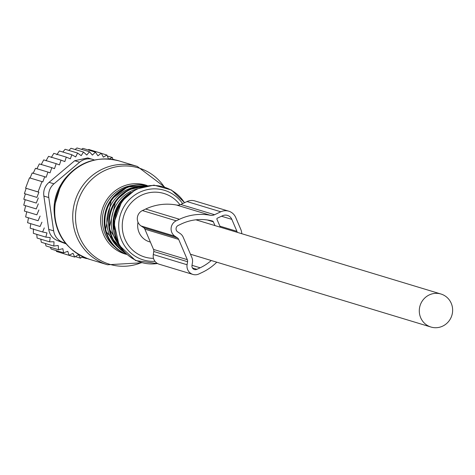 <?xml version="1.0" encoding="UTF-8"?>
<svg xmlns="http://www.w3.org/2000/svg" width="475" height="475" viewBox="0 0 475 475"><rect width="100%" height="100%" fill="white"/><g stroke="black" fill="none" stroke-linecap="round" stroke-linejoin="round"><path stroke-width="0.71" d="M137.993 222.205A17.248 16.625 106.8 0 0 139.056 232.453A17.248 16.625 106.8 0 0 149.346 241.769L150.385 242.084M451.25 303.329A17.248 16.625 106.8 0 0 440.96 294.019A17.248 16.625 106.8 0 0 423.558 299.298A17.248 16.625 106.8 0 0 420.678 317.722A17.248 16.625 106.8 0 0 430.968 327.037A17.248 16.625 106.8 0 0 448.37 321.759A17.248 16.625 106.8 0 0 451.25 303.329M180.767 204.482L214.563 214.718L220.786 211.785A11.744 11.317 -73.2 0 1 228.724 211.179L194.934 200.949A11.744 11.317 -73.2 0 0 186.99 201.554L180.767 204.482A7.339 7.072 -73.2 0 1 176.51 205.034A53.218 51.282 -73.2 0 0 145.659 209.036L179.455 219.272L176.201 220.804A8.811 8.491 -73.2 0 0 171.119 228.19A8.811 8.491 -73.2 0 0 174.895 236.194L177.377 237.838A3.669 3.539 -73.2 0 1 178.665 239.394L187.316 259.671A3.669 3.539 -73.2 0 1 187.566 261.719L187.085 264.753A8.811 8.491 -73.2 0 0 192.933 274.431A8.811 8.491 -73.2 0 0 198.888 273.974L202.142 272.448A53.218 51.282 -73.2 0 0 216.784 262.188M228.724 211.179A11.744 11.317 -73.2 0 1 235.731 217.52L240.837 229.484A11.744 11.317 -73.2 0 1 241.775 233.706M214.563 214.718A7.339 7.072 -73.2 0 1 210.306 215.27A53.218 51.282 -73.2 0 0 179.455 219.272M219.889 226.165L236.93 231.325L231.83 219.361A7.339 7.072 -73.2 0 0 222.484 215.775L217.283 218.227A0.736 0.707 -73.2 0 0 216.915 219.195L220.341 227.216M236.93 231.325A7.339 7.072 -73.2 0 1 237.28 232.346M211.25 260.514A48.082 46.33 -73.2 0 1 200.159 267.793L196.905 269.325A3.669 3.539 -73.2 0 1 191.983 265.483L192.464 262.443A8.811 8.491 -73.2 0 0 191.87 257.527L183.219 237.251A8.811 8.491 -73.2 0 0 180.12 233.51L177.644 231.865A3.669 3.539 -73.2 0 1 178.184 225.453L181.438 223.921A48.082 46.33 -73.2 0 1 212.426 221.012A1.467 1.413 -73.2 0 1 213.346 221.819L214.955 225.589M192.933 274.431L159.137 264.201A8.811 8.491 -73.2 0 1 153.288 254.523L153.769 251.489L187.566 261.719M145.659 209.036L142.405 210.567A8.811 8.491 -73.2 0 0 137.328 217.96A8.811 8.491 -73.2 0 0 141.105 225.963L143.581 227.602A3.669 3.539 -73.2 0 1 144.869 229.164L153.52 249.434A3.669 3.539 -73.2 0 1 153.769 251.489M74.694 160.728L79.604 162.213A14.683 14.149 -73.2 0 1 92.702 159.416L87.768 157.926L74.694 160.728L49.062 182.335C44.858 185.974 43.13 190.546 43.872 196.068L48.782 197.553L53.657 230.868A14.683 14.149 -73.2 0 0 62.504 242.125L65.556 243.295M94.311 159.998L93.634 159.737A14.683 14.149 -73.2 0 0 92.702 159.416M79.604 162.213L53.972 183.819L49.062 182.335M48.782 197.553A14.683 14.149 -73.2 0 1 53.972 183.819M66.025 243.859L57.594 240.635C52.547 238.509 49.596 234.757 48.747 229.383L43.872 196.068M41.96 181.61L29.474 177.828L25.579 188.13L38.908 192.227L38.071 191.912L41.96 181.61L42.803 181.925L44.703 176.724L46.123 177.264L47.969 172.081L50.023 172.858L51.822 167.675L39.336 163.899L36.878 168.874M38.908 192.227L36.89 197.392L24.403 193.61L26.143 188.361M24.403 193.61L36.89 197.392M38.315 197.933L36.266 203.057L23.78 199.274L25.359 194.008M23.78 199.274L36.266 203.057M38.315 203.828L36.237 208.923L23.75 205.147L25.175 199.85M23.75 205.147L36.237 208.923M38.897 209.932L36.848 214.842L24.362 211.06L25.597 205.907M24.362 211.06L36.848 214.842M40.102 216.072L38.119 220.727L25.632 216.944L26.677 212.01M25.632 216.944L38.119 220.727M41.943 222.175L40.066 226.498L27.58 222.716L28.435 218.084M27.58 222.716L40.066 226.498M44.264 227.923L42.649 231.984L30.162 228.208L30.744 223.826M82.502 256.601L80.548 258.186L78.44 254.671L74.706 257.076L73.019 253.306L69.041 255.283L67.794 251.299L63.62 252.825L62.843 248.686L58.532 249.731L58.229 245.498L53.823 246.05L54.007 241.769L49.572 241.828L50.243 237.559L45.832 237.12L46.983 232.922L42.649 231.984M86.171 258.174L86.492 258.59L81.801 257.171M51.822 167.675L54.483 168.684L56.187 163.667L59.434 164.902L61.02 160.128L48.533 156.346L46.01 160.835M112.89 159.481L112.332 157.51L107.297 155.984M61.02 160.128L64.838 161.577L66.28 157.124L70.365 158.84L71.832 154.755L75.697 156.928L77.597 153.057L81.195 155.652L83.499 152.047L86.782 155.034L89.46 151.745L92.393 155.082L95.404 152.148L97.945 155.794L101.246 153.253L103.372 157.16L106.917 155.046L108.591 159.161L112.332 157.51M33.167 173.339L35.483 168.298L47.969 172.081M44.703 176.724L32.211 172.942L30.032 178.06M38.071 191.912L25.579 188.13M33.464 228.831L33.345 233.338L45.832 237.12M36.795 234.383L37.086 238.046L49.572 241.828M40.761 239.162L41.337 242.274L53.823 246.05M45.309 243.473L46.039 245.955L58.532 249.731M50.409 247.273L51.134 249.042L63.62 252.825M56.032 250.527L56.549 251.501L69.041 255.283M74.706 257.076L62.154 253.199M80.548 258.186L75.406 256.625M41.182 164.653L43.7 159.885L56.187 163.667M115.039 159.879L112.812 159.202M106.917 155.046L101.3 153.348M101.246 153.253L88.76 149.471L87.946 149.886M95.404 152.148L82.917 148.366L81.445 149.316M89.46 151.745L76.974 147.963L75.062 149.494M83.499 152.047L71.013 148.265L68.839 150.403M77.597 153.057L65.111 149.275L62.837 152.03M71.832 154.755L59.345 150.973L56.852 154.749M66.28 157.124L53.794 153.342L51.336 157.486M179.972 204.802A33.197 31.991 106.8 0 0 128.98 205.515A33.197 31.991 106.8 0 0 125.341 240.047A33.197 31.991 106.8 0 0 153.502 258.358M207.213 219.961L213.346 221.819M182.614 203.615A36.379 35.055 106.8 0 0 126.083 203.484A36.379 35.055 106.8 0 0 122.544 242.256A36.379 35.055 106.8 0 0 154.998 261.333M142.405 210.567L176.201 220.804M141.105 225.963L174.895 236.194M143.581 227.602L177.377 237.838M144.869 229.164L178.665 239.394M153.52 249.434L187.316 259.671M153.288 254.523L187.085 264.753M186.99 201.554L220.786 211.785M176.51 205.034L210.306 215.27M221.51 216.232L231.83 219.361M192.007 265.323L200.159 267.793M192.464 267.977L196.905 269.325M157.498 263.5A39.342 37.911 -73.2 0 1 119.563 244.928A39.342 37.911 -73.2 0 1 122.502 201.323A39.342 37.911 -73.2 0 1 184.49 202.73M123.073 199.565A35.969 34.657 106.8 0 0 121.018 202.101A35.969 34.657 106.8 0 0 114.071 229.288M130.298 192.672A35.969 34.657 106.8 0 0 120.323 201.887A35.969 34.657 106.8 0 0 116.262 239.038M135.488 189.43A34.503 33.244 106.8 0 0 118.257 201.798A34.503 33.244 106.8 0 0 118.78 244.613M143.587 186.313A35.969 34.657 106.8 0 0 116.607 200.765A35.969 34.657 106.8 0 0 123.791 251.703M144.519 186.087A35.969 34.657 106.8 0 0 115.912 200.551A35.969 34.657 106.8 0 0 124.438 252.409M137.032 186.812A34.503 33.244 106.8 0 0 113.846 200.462A34.503 33.244 106.8 0 0 118.607 247.647M146.947 185.606A35.969 34.657 106.8 0 0 112.189 199.429A35.969 34.657 106.8 0 0 126.196 254.155M111.5 199.215A35.969 34.657 106.8 0 0 126.314 254.268L105.397 230.844L111.411 199.215L127.407 187.013L147.113 185.577A35.969 34.657 106.8 0 0 111.5 199.215M133.226 185.351A34.556 33.297 106.8 0 0 109.387 199.09A34.556 33.297 106.8 0 0 114.635 246.751M147.232 185.559A35.969 34.657 106.8 0 0 107.944 198.14A35.969 34.657 106.8 0 0 126.403 254.351M141.218 262.699A50.303 48.474 -73.2 0 1 84.983 246.691A50.303 48.474 -73.2 0 1 85.708 186.2A50.303 48.474 -73.2 0 1 164.19 186.829M164.534 186.942L137.287 166.41A51.383 49.513 106.8 0 0 83.143 185.03A51.383 49.513 106.8 0 0 107.504 264.765L141.568 262.8M64.256 179.586A50.635 48.788 106.8 0 0 61.596 183.54L64.262 179.574C78.826 161.737 97.161 155.533 119.284 160.96A51.383 49.513 106.8 0 0 65.14 179.58A51.383 49.513 106.8 0 0 89.502 259.314L107.504 264.765M60.99 184.543L54.085 207.349A46.212 44.531 106.8 0 1 60.99 184.543L61.596 183.54A50.635 48.788 106.8 0 0 54.031 208.525C54.417 233.664 66.245 250.592 89.502 259.314M62.504 242.125L57.594 240.635M53.657 230.868L48.747 229.383M195.878 219.812L440.96 294.019M190.457 254.22L430.968 327.037M184.609 202.677L171.445 190.012L153.977 185.119L136.129 189.103L121.909 201.062L113.964 222.811L119.1 245.189L135.577 260.549L157.759 263.637M116.446 239.548L113.139 220.263L120.234 201.887L130.738 192.351M124.456 252.427L109.042 228.653L115.823 200.551L128.553 189.786L144.542 186.081M119.284 160.96L137.287 166.41M54.085 207.349L54.031 208.525"/></g></svg>
